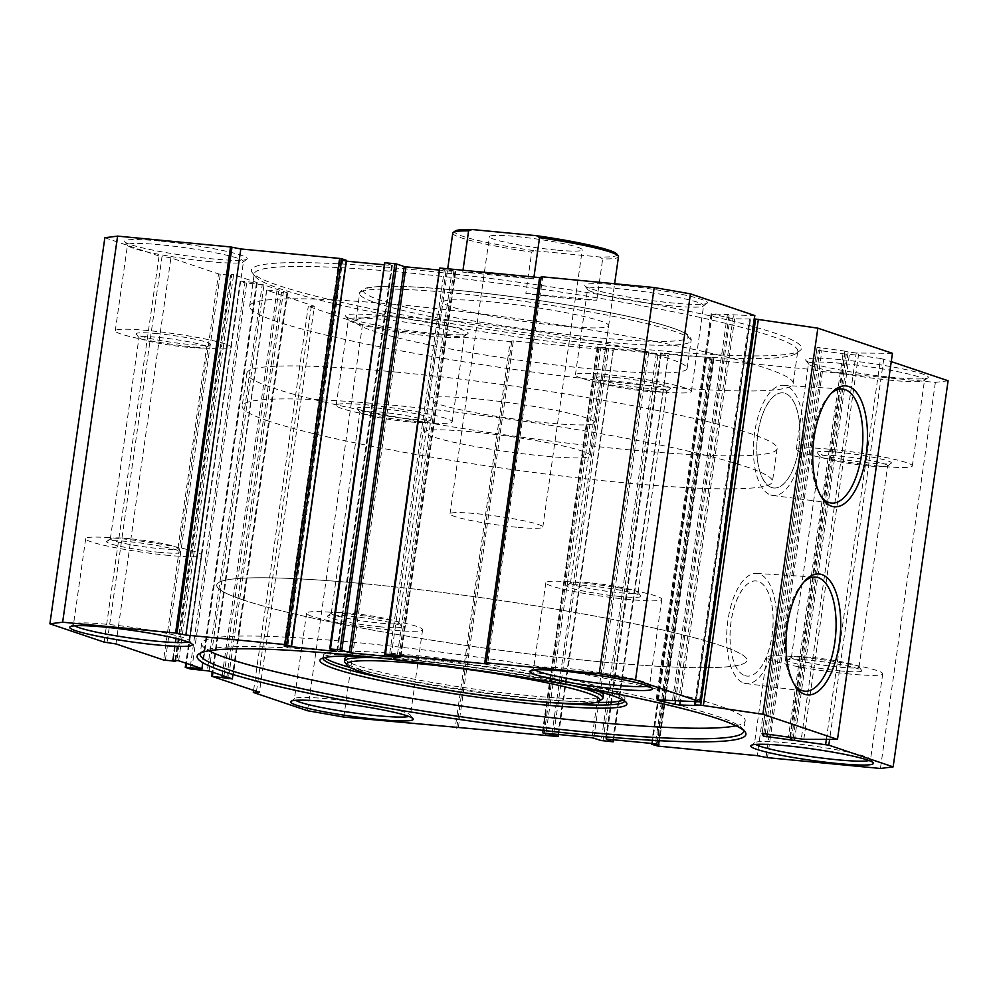 <?xml version="1.0" encoding="UTF-8"?>
<svg xmlns="http://www.w3.org/2000/svg" width="998" height="998" viewBox="0 0 998 998"><rect width="100%" height="100%" fill="white"/><g stroke="black" fill="none" stroke-linecap="round" stroke-linejoin="round"><path stroke-width="0.75" stroke-dasharray="4.99 3.74" d="M743.572 730.324A274.487 25.349 -171.9 0 0 742.811 728.877A274.487 25.349 -171.9 0 0 354.265 653.016A274.487 25.349 -171.9 0 0 201.646 651.856A274.487 25.349 -171.9 0 0 200.523 653.041M367.414 656.721A155.027 14.321 8.1 0 1 406.972 659.728A155.027 14.321 8.1 0 1 582.283 687.31M623.151 700.097A152.345 14.072 -171.9 0 0 624.973 698.326L624.598 700.97A152.345 14.072 -171.9 0 0 624.598 700.97A152.345 14.072 -171.9 0 0 624.137 699.586A152.345 14.072 -171.9 0 0 408.494 657.482A152.345 14.072 -171.9 0 0 323.789 656.834A152.345 14.072 -171.9 0 0 322.953 658.031A152.345 14.072 -171.9 0 0 322.953 658.056L323.327 655.399A152.345 14.072 -171.9 0 0 324.599 657.607M398.851 681.26A152.345 14.072 -171.9 0 0 539.07 701.519A152.345 14.072 -171.9 0 0 545.245 702.093M377.631 657.794A130.551 12.063 8.1 0 1 417.838 660.626A130.551 12.063 8.1 0 1 572.166 685.489M602.318 698.924A130.551 12.063 8.1 0 1 529.726 698.375A130.551 12.063 8.1 0 1 344.934 662.298M344.909 658.468A130.551 12.063 -171.9 0 0 530.1 695.731A130.551 12.063 -171.9 0 0 603.403 695.257M599.96 691.814A130.551 12.063 -171.9 0 0 418.212 657.994A130.551 12.063 -171.9 0 0 349.175 656.123M624.973 698.326A152.345 14.072 -171.9 0 0 408.868 654.838A152.345 14.072 -171.9 0 0 323.327 655.399M350.073 667.437A152.345 14.072 -171.9 0 0 539.444 698.887A152.345 14.072 -171.9 0 0 595.943 702.43M736.05 725.771A274.487 25.349 -171.9 0 0 745.157 720.818A274.487 25.349 -171.9 0 0 355.775 642.462A274.487 25.349 -171.9 0 0 201.646 643.461A274.487 25.349 -171.9 0 0 209.006 650.771M770.618 494.971A55.327 24.488 95.5 0 0 772.739 495.457A55.327 24.488 95.5 0 0 802.404 446.006A55.327 24.488 95.5 0 0 786.137 385.902A55.327 24.488 95.5 0 0 783.293 385.34A55.327 24.488 95.5 0 0 754.251 435.664A55.327 24.488 95.5 0 0 770.618 494.971M771.679 487.535A47.779 21.158 95.5 0 0 773.812 487.997A47.779 21.158 95.5 0 0 799.173 444.896A47.779 21.158 95.5 0 0 785.077 393.324A47.779 21.158 95.5 0 0 782.881 392.863A47.779 21.158 95.5 0 0 757.519 435.964A47.779 21.158 95.5 0 0 771.616 487.535A47.779 21.158 95.5 0 0 773.762 487.997A47.779 21.158 95.5 0 0 799.111 444.896A47.779 21.158 95.5 0 0 785.027 393.324A47.779 21.158 95.5 0 0 782.931 392.863A47.779 21.158 95.5 0 0 757.582 435.964A47.779 21.158 95.5 0 0 771.679 487.535M743.847 683.056A55.327 24.488 95.5 0 0 745.968 683.555A55.327 24.488 95.5 0 0 775.633 634.104A55.327 24.488 95.5 0 0 759.366 573.987A55.327 24.488 95.5 0 0 756.521 573.426A55.327 24.488 95.5 0 0 727.48 623.762A55.327 24.488 95.5 0 0 743.847 683.056M744.907 675.634A47.779 21.158 95.5 0 0 747.053 676.095A47.779 21.158 95.5 0 0 772.402 632.994A47.779 21.158 95.5 0 0 758.305 581.422A47.779 21.158 95.5 0 0 756.172 580.961A47.779 21.158 95.5 0 0 730.81 624.062A47.779 21.158 95.5 0 0 744.907 675.634M744.845 675.621A47.779 21.158 95.5 0 0 746.991 676.083A47.779 21.158 95.5 0 0 772.34 632.994A47.779 21.158 95.5 0 0 758.255 581.41A47.779 21.158 95.5 0 0 756.11 580.948A47.779 21.158 95.5 0 0 730.748 624.049A47.779 21.158 95.5 0 0 744.845 675.621M755.137 315.755L711.087 313.846L733.605 318.811L754.675 319.036M790.466 737.497L845.057 353.991L849.423 354.203L794.77 738.208M407.409 269.086A277.843 25.661 -171.9 0 0 252.257 272.629A277.843 25.661 -171.9 0 0 645.544 349.412A277.843 25.661 -171.9 0 0 800.022 350.585A277.843 25.661 -171.9 0 0 685.102 310.453A277.843 25.661 -171.9 0 0 407.409 269.086M643.635 352.232A274.487 25.349 8.1 0 1 255.089 276.371A274.487 25.349 8.1 0 1 254.253 273.876A274.487 25.349 8.1 0 1 408.369 272.866A274.487 25.349 8.1 0 1 797.751 351.234A274.487 25.349 8.1 0 1 796.254 353.392A274.487 25.349 8.1 0 1 643.635 352.232M367.102 584.03A267.801 24.738 -171.9 0 0 216.728 585.015A267.801 24.738 -171.9 0 0 596.617 661.449A267.801 24.738 -171.9 0 0 746.978 660.476A267.801 24.738 -171.9 0 0 367.102 584.03M397.241 372.179A267.801 24.738 -171.9 0 0 246.88 373.152A267.801 24.738 -171.9 0 0 626.769 449.599A267.801 24.738 -171.9 0 0 777.13 448.626A267.801 24.738 -171.9 0 0 397.241 372.179M561.674 325.972A83.682 7.735 8.1 0 1 442.962 302.082A83.682 7.735 8.1 0 1 489.956 301.77A83.682 7.735 8.1 0 1 608.668 325.66A83.682 7.735 8.1 0 1 561.674 325.972M476.146 398.788A83.682 7.735 -171.9 0 0 429.152 399.1A83.682 7.735 -171.9 0 0 547.877 422.99A83.682 7.735 -171.9 0 0 594.858 422.678A83.682 7.735 -171.9 0 0 476.146 398.788M449.674 320.695A167.377 15.457 8.1 0 1 687.111 368.474A167.377 15.457 8.1 0 1 593.124 369.085A167.377 15.457 8.1 0 1 355.7 321.306A167.377 15.457 8.1 0 1 449.674 320.695M639.032 384.567A274.487 25.349 8.1 0 1 249.65 306.211A274.487 25.349 8.1 0 1 403.766 305.213A274.487 25.349 8.1 0 1 793.16 383.569A274.487 25.349 8.1 0 1 639.032 384.567M159.418 240.992A61.926 5.726 -171.9 0 0 124.837 241.778A61.926 5.726 -171.9 0 0 212.499 258.894A61.926 5.726 -171.9 0 0 246.93 259.156A61.926 5.726 -171.9 0 0 221.307 250.211A61.926 5.726 -171.9 0 0 159.418 240.992M210.59 261.713A58.583 5.414 8.1 0 1 127.669 245.52A58.583 5.414 8.1 0 1 127.495 244.984A58.583 5.414 8.1 0 1 160.379 244.772A58.583 5.414 8.1 0 1 243.475 261.501A58.583 5.414 8.1 0 1 243.163 261.963A58.583 5.414 8.1 0 1 210.59 261.713M840.453 359.617A61.926 5.726 -171.9 0 0 805.873 360.403A61.926 5.726 -171.9 0 0 893.534 377.518A61.926 5.726 -171.9 0 0 927.965 377.78A61.926 5.726 -171.9 0 0 902.354 368.836A61.926 5.726 -171.9 0 0 840.453 359.617M891.626 380.338A58.583 5.414 8.1 0 1 808.704 364.145A58.583 5.414 8.1 0 1 808.53 363.609A58.583 5.414 8.1 0 1 841.426 363.397A58.583 5.414 8.1 0 1 924.522 380.113A58.583 5.414 8.1 0 1 924.198 380.575A58.583 5.414 8.1 0 1 891.626 380.338M187.986 641.939A58.583 5.414 -171.9 0 0 189.47 640.978A58.583 5.414 -171.9 0 0 189.296 640.454A58.583 5.414 -171.9 0 0 106.374 624.261A58.583 5.414 -171.9 0 0 73.802 624.012A58.583 5.414 -171.9 0 0 73.478 624.474A58.583 5.414 -171.9 0 0 74.638 625.808M869.021 760.551A58.583 5.414 -171.9 0 0 870.505 759.603A58.583 5.414 -171.9 0 0 870.331 759.079A58.583 5.414 -171.9 0 0 787.41 742.886A58.583 5.414 -171.9 0 0 754.837 742.637A58.583 5.414 -171.9 0 0 754.525 743.098A58.583 5.414 -171.9 0 0 755.686 744.421M840.79 670.968A37.487 3.468 8.1 0 1 803.315 665.392A37.487 3.468 8.1 0 1 787.809 659.977A37.487 3.468 8.1 0 1 808.654 660.14A37.487 3.468 8.1 0 1 861.723 670.494A37.487 3.468 8.1 0 1 840.79 670.968M810.563 657.32A34.144 3.156 -171.9 0 0 791.576 657.171A34.144 3.156 -171.9 0 0 791.389 657.445A34.144 3.156 -171.9 0 0 839.829 667.188A34.144 3.156 -171.9 0 0 859.004 667.063A34.144 3.156 -171.9 0 0 858.891 666.751A34.144 3.156 -171.9 0 0 810.563 657.32M159.755 552.356A37.487 3.468 8.1 0 1 122.28 546.767A37.487 3.468 8.1 0 1 106.774 541.353A37.487 3.468 8.1 0 1 127.619 541.515A37.487 3.468 8.1 0 1 180.688 551.869A37.487 3.468 8.1 0 1 159.755 552.356M129.528 538.695A34.144 3.156 -171.9 0 0 110.541 538.558A34.144 3.156 -171.9 0 0 110.354 538.82A34.144 3.156 -171.9 0 0 158.794 548.563A34.144 3.156 -171.9 0 0 177.956 548.438A34.144 3.156 -171.9 0 0 177.856 548.127A34.144 3.156 -171.9 0 0 129.528 538.695M157.21 333.619A37.487 3.468 -171.9 0 0 136.277 334.093A37.487 3.468 -171.9 0 0 189.346 344.46A37.487 3.468 -171.9 0 0 210.191 344.622A37.487 3.468 -171.9 0 0 194.685 339.195A37.487 3.468 -171.9 0 0 157.21 333.619M187.437 347.279A34.144 3.156 8.1 0 1 139.109 337.835A34.144 3.156 8.1 0 1 138.996 337.524A34.144 3.156 8.1 0 1 158.171 337.399A34.144 3.156 8.1 0 1 206.611 347.154A34.144 3.156 8.1 0 1 206.424 347.416A34.144 3.156 8.1 0 1 187.437 347.279M838.245 452.244A37.487 3.468 -171.9 0 0 817.312 452.718A37.487 3.468 -171.9 0 0 870.381 463.084A37.487 3.468 -171.9 0 0 891.226 463.234A37.487 3.468 -171.9 0 0 875.72 457.82A37.487 3.468 -171.9 0 0 838.245 452.244M868.472 465.891A34.144 3.156 8.1 0 1 820.144 456.46A34.144 3.156 8.1 0 1 820.044 456.148A34.144 3.156 8.1 0 1 839.206 456.024A34.144 3.156 8.1 0 1 887.646 465.767A34.144 3.156 8.1 0 1 887.459 466.041A34.144 3.156 8.1 0 1 868.472 465.891M619.533 285.091A61.926 5.726 -171.9 0 0 584.953 285.877A61.926 5.726 -171.9 0 0 672.615 302.993A61.926 5.726 -171.9 0 0 707.046 303.255A61.926 5.726 -171.9 0 0 681.434 294.31A61.926 5.726 -171.9 0 0 619.533 285.091M670.706 305.812A58.583 5.414 8.1 0 1 587.797 289.62A58.583 5.414 8.1 0 1 587.61 289.083A58.583 5.414 8.1 0 1 620.506 288.871A58.583 5.414 8.1 0 1 703.602 305.6A58.583 5.414 8.1 0 1 703.278 306.062A58.583 5.414 8.1 0 1 670.706 305.812M408.906 716.452A58.583 5.414 -171.9 0 0 410.39 715.504A58.583 5.414 -171.9 0 0 410.203 714.967A58.583 5.414 -171.9 0 0 327.294 698.787A58.583 5.414 -171.9 0 0 294.722 698.538A58.583 5.414 -171.9 0 0 294.398 698.999A58.583 5.414 -171.9 0 0 295.558 700.322M648.101 686.038A58.583 5.414 -171.9 0 0 649.598 685.077A58.583 5.414 -171.9 0 0 649.411 684.553A58.583 5.414 -171.9 0 0 566.49 668.361A58.583 5.414 -171.9 0 0 533.918 668.111A58.583 5.414 -171.9 0 0 533.606 668.573A58.583 5.414 -171.9 0 0 534.766 669.908M617.325 377.718A37.487 3.468 -171.9 0 0 596.392 378.192A37.487 3.468 -171.9 0 0 649.461 388.559A37.487 3.468 -171.9 0 0 670.307 388.721A37.487 3.468 -171.9 0 0 654.8 383.294A37.487 3.468 -171.9 0 0 617.325 377.718M647.565 391.378A34.144 3.156 8.1 0 1 599.224 381.935A34.144 3.156 8.1 0 1 599.124 381.623A34.144 3.156 8.1 0 1 618.298 381.498A34.144 3.156 8.1 0 1 666.726 391.253A34.144 3.156 8.1 0 1 666.539 391.515A34.144 3.156 8.1 0 1 647.565 391.378M378.13 408.145A37.487 3.468 -171.9 0 0 357.184 408.619A37.487 3.468 -171.9 0 0 410.253 418.985A37.487 3.468 -171.9 0 0 431.099 419.135A37.487 3.468 -171.9 0 0 415.592 413.721A37.487 3.468 -171.9 0 0 378.13 408.145M408.357 421.792A34.144 3.156 8.1 0 1 360.016 412.361A34.144 3.156 8.1 0 1 359.916 412.049A34.144 3.156 8.1 0 1 379.09 411.925A34.144 3.156 8.1 0 1 427.518 421.667A34.144 3.156 8.1 0 1 427.331 421.942A34.144 3.156 8.1 0 1 408.357 421.792M380.675 626.869A37.487 3.468 8.1 0 1 343.2 621.292A37.487 3.468 8.1 0 1 327.693 615.878A37.487 3.468 8.1 0 1 348.539 616.04A37.487 3.468 8.1 0 1 401.608 626.395A37.487 3.468 8.1 0 1 380.675 626.869M350.435 613.221A34.144 3.156 -171.9 0 0 331.461 613.071A34.144 3.156 -171.9 0 0 331.274 613.346A34.144 3.156 -171.9 0 0 379.702 623.089A34.144 3.156 -171.9 0 0 398.876 622.964A34.144 3.156 -171.9 0 0 398.776 622.652A34.144 3.156 -171.9 0 0 350.435 613.221M619.87 596.455A37.487 3.468 8.1 0 1 582.408 590.866A37.487 3.468 8.1 0 1 566.901 585.452A37.487 3.468 8.1 0 1 587.747 585.614A37.487 3.468 8.1 0 1 640.816 595.968A37.487 3.468 8.1 0 1 619.87 596.455M589.643 582.795A34.144 3.156 -171.9 0 0 570.669 582.657A34.144 3.156 -171.9 0 0 570.482 582.919A34.144 3.156 -171.9 0 0 618.91 592.662A34.144 3.156 -171.9 0 0 638.084 592.538A34.144 3.156 -171.9 0 0 637.984 592.238A34.144 3.156 -171.9 0 0 589.643 582.795M380.338 315.518A61.926 5.726 -171.9 0 0 345.745 316.304A61.926 5.726 -171.9 0 0 433.406 333.419A61.926 5.726 -171.9 0 0 467.837 333.681A61.926 5.726 -171.9 0 0 442.226 324.737A61.926 5.726 -171.9 0 0 380.338 315.518M431.51 336.239A58.583 5.414 8.1 0 1 348.589 320.046A58.583 5.414 8.1 0 1 348.402 319.51A58.583 5.414 8.1 0 1 381.298 319.298A58.583 5.414 8.1 0 1 464.394 336.014A58.583 5.414 8.1 0 1 464.082 336.476A58.583 5.414 8.1 0 1 431.51 336.239M389.707 629.925A58.583 5.414 8.1 0 1 306.611 613.196A58.583 5.414 8.1 0 1 339.495 612.984A58.583 5.414 8.1 0 1 422.603 629.713A58.583 5.414 8.1 0 1 389.707 629.925M628.915 599.499A58.583 5.414 8.1 0 1 545.819 582.782A58.583 5.414 8.1 0 1 578.703 582.558A58.583 5.414 8.1 0 1 661.811 599.287A58.583 5.414 8.1 0 1 628.915 599.499M168.787 555.399A58.583 5.414 8.1 0 1 85.691 538.683A58.583 5.414 8.1 0 1 118.587 538.458A58.583 5.414 8.1 0 1 201.683 555.187A58.583 5.414 8.1 0 1 168.787 555.399M849.834 674.024A58.583 5.414 8.1 0 1 766.726 657.295A58.583 5.414 8.1 0 1 799.623 657.083A58.583 5.414 8.1 0 1 882.719 673.812A58.583 5.414 8.1 0 1 849.834 674.024M419.297 422.029A58.583 5.414 8.1 0 1 336.189 405.313A58.583 5.414 8.1 0 1 369.085 405.088A58.583 5.414 8.1 0 1 452.181 421.817A58.583 5.414 8.1 0 1 419.297 422.029M658.505 391.603A58.583 5.414 8.1 0 1 575.397 374.886A58.583 5.414 8.1 0 1 608.293 374.674A58.583 5.414 8.1 0 1 691.389 391.391A58.583 5.414 8.1 0 1 658.505 391.603M198.377 347.504A58.583 5.414 8.1 0 1 115.281 330.787A58.583 5.414 8.1 0 1 148.166 330.575A58.583 5.414 8.1 0 1 231.274 347.292A58.583 5.414 8.1 0 1 198.377 347.504M879.413 466.128A58.583 5.414 8.1 0 1 796.317 449.412A58.583 5.414 8.1 0 1 829.213 449.187A58.583 5.414 8.1 0 1 912.309 465.916A58.583 5.414 8.1 0 1 879.413 466.128M892.437 353.329L856.209 353.005L801.257 739.094M793.235 737.996L848.175 351.907L856.209 353.005M848.175 351.907L843.372 350.884L788.432 736.973M765.216 733.817L820.169 347.728L843.372 350.884M820.169 347.728L817.038 347.591L762.098 733.655L817.038 347.591L818.348 350.049L821.841 350.834L767.287 734.091M845.057 353.991L821.841 350.834M826.369 739.381L880.585 358.444L849.423 354.203M880.585 358.444L891.251 361.6M948.1 380.774L935.363 382.396L822.427 371.568L812.147 369.547L757.195 755.636M658.006 746.117L712.946 360.041L812.147 369.547M712.946 360.041L711.175 359.729L656.235 745.818M651.644 744.271L706.584 358.182L711.175 359.729M706.584 358.182L652.355 743.498M658.281 744.483L713.183 358.669L707.208 358.095M713.183 358.669L713.944 358.669L658.855 744.683M657.133 744.096L712.085 358.008L713.807 358.594M712.085 358.008L710.314 357.708L655.374 743.797M606.372 739.094L661.312 353.005L710.314 357.708M661.312 353.005L660.564 353.018L605.761 739.069M613.483 739.78L668.161 355.6L660.701 353.092M668.161 355.6L612.585 741.776M603.029 740.853L657.969 354.764L667.537 355.687M657.969 354.764L656.21 354.452L601.258 740.541M593.798 738.033L648.75 351.945L656.21 354.452M648.75 351.945L646.978 351.633L592.026 737.722M543.024 733.019L597.977 346.942L646.978 351.633M597.977 346.942L597.228 346.942L542.425 732.994M544.209 733.143L599.074 347.603L597.353 347.017M599.074 347.603L600.846 347.903L545.993 733.305M551.969 733.879L606.821 348.477L600.846 347.903M606.821 348.477L608.593 348.789L553.753 734.054M558.506 734.503L613.184 350.335L608.593 348.789M613.184 350.335L557.608 736.499M458.419 726.993L513.359 340.904L612.56 350.41M513.359 340.904L510.252 341.304L455.313 727.392M456.834 727.193L511.687 341.79L510.252 341.304M511.687 341.79L398.751 330.962L362.486 324.649L308.27 306.349L314.358 306.249L259.405 692.338M211.788 676.27L266.728 290.181L314.358 306.249M266.728 290.181L212.948 672.328M222.205 675.446L276.92 291.017L267.352 290.094M276.92 291.017L278.679 291.329L223.926 676.033M226.796 677.006L281.548 292.289L278.679 291.329M281.548 292.289L283.32 292.601L228.53 677.58M231.998 678.752L286.913 292.938L283.32 292.601M286.913 292.938L287.661 292.938L232.584 678.952M209.056 671.018L263.996 284.929L287.524 292.863M263.996 284.929L262.237 284.617L207.285 670.706M191.753 669.221L246.693 283.133L262.237 284.617M246.693 283.133L244.922 282.821L189.982 668.91M185.391 667.363L240.331 281.274L244.922 282.821M240.331 281.274L186.564 663.433M201.584 668.498L256.498 282.683L240.955 281.199M256.498 282.683L257.247 282.683L202.17 668.697M178.642 660.751L233.594 274.675L257.11 282.609M233.594 274.675L231.823 274.363L176.871 660.451M173.29 660.102L228.23 274.013L231.823 274.363M228.23 274.013L227.482 274.026L172.679 660.077M175.648 660.327L230.488 275.061L227.619 274.101M230.488 275.061L174.912 661.225M165.356 660.314L220.296 274.225L229.864 275.149M220.296 274.225L218.537 273.914L163.585 660.002M115.955 643.935L170.907 257.858L218.537 273.914M170.907 257.858L162.063 256.311L107.11 642.4M104.129 642.113L159.069 256.024L162.063 256.311M159.069 256.024L104.852 237.736M346.343 260.441L290.792 646.492M284.817 645.918L339.757 259.829L345.732 260.403M339.757 259.829L339.008 259.842L284.205 645.893M285.989 646.03L340.867 260.49L339.145 259.917M340.867 260.49L342.626 260.802L287.786 646.205M336.725 651.307L391.628 265.493L384.38 264.807M346.381 261.164L342.626 260.802M391.628 265.493L392.389 265.493L337.299 651.507M329.839 648.987L384.791 262.898L392.251 265.418M400.061 657.383L454.976 271.568L439.357 270.071M454.976 271.568L455.724 271.568L400.647 657.582M398.926 656.996L453.878 270.907L455.599 271.493M453.878 270.907L452.106 270.595L397.154 656.684M391.179 656.11L446.131 270.021L452.106 270.595M446.131 270.021L444.36 269.722L389.407 655.811M384.816 654.264L439.769 268.175L444.36 269.722M541.166 277.394L542.687 277.207L487.748 663.296M541.253 276.72L542.687 277.207M343.799 717.051L398.751 330.962M767.474 757.657L822.427 371.568M935.363 382.396L880.411 768.472M253.604 690.379L308.27 306.349M362.486 324.649L307.546 710.738M256.498 691.352L311.251 306.636M766.04 757.17L820.992 371.081M803.839 582.071A57.285 25.362 95.5 0 0 802.542 583.356A57.285 25.362 95.5 0 0 785.002 631.722A57.285 25.362 95.5 0 0 793.036 682.545A57.285 25.362 95.5 0 0 794.071 684.054M830.61 393.973A57.285 25.362 95.5 0 0 829.313 395.27A57.285 25.362 95.5 0 0 811.773 443.636A57.285 25.362 95.5 0 0 819.807 494.447A57.285 25.362 95.5 0 0 820.83 495.969M555.948 250.024A46.869 4.329 8.1 0 1 489.469 236.651A46.869 4.329 8.1 0 1 515.779 236.476A46.869 4.329 8.1 0 1 582.258 249.862A46.869 4.329 8.1 0 1 555.948 250.024M516.502 527.218A46.869 4.329 8.1 0 1 450.023 513.845A46.869 4.329 8.1 0 1 476.333 513.671A46.869 4.329 8.1 0 1 542.812 527.044A46.869 4.329 8.1 0 1 516.502 527.218M242.838 599.835A267.801 24.738 8.1 0 1 216.728 585.015A267.801 24.738 8.1 0 1 424.711 590.28A267.801 24.738 8.1 0 1 720.88 645.656A267.801 24.738 8.1 0 1 746.978 660.476A267.801 24.738 8.1 0 1 539.007 655.199A267.801 24.738 8.1 0 1 242.838 599.835M268.287 420.981A267.801 24.738 8.1 0 1 242.19 406.161A267.801 24.738 8.1 0 1 450.16 411.426A267.801 24.738 8.1 0 1 746.342 466.802A267.801 24.738 8.1 0 1 772.44 481.622A267.801 24.738 8.1 0 1 564.456 476.345A267.801 24.738 8.1 0 1 268.287 420.981M616.814 254.066A82.011 7.572 8.1 0 1 599.636 256.985L602.667 258.956A83.682 7.735 -171.9 0 0 618.486 256.698M432.621 436.725A83.682 7.735 8.1 0 1 424.462 432.097A83.682 7.735 8.1 0 1 489.457 433.743A83.682 7.735 8.1 0 1 582.009 451.046A83.682 7.735 8.1 0 1 590.167 455.674A83.682 7.735 8.1 0 1 525.173 454.028A83.682 7.735 8.1 0 1 432.621 436.725M533.681 278.904A83.682 7.735 -171.9 0 0 462.723 272.105L533.681 278.904L533.942 277.057M462.723 272.105L462.985 270.258M452.78 233.108A83.682 7.735 -171.9 0 0 460.939 237.749A83.682 7.735 -171.9 0 0 531.709 252.145L535.215 250.81A82.011 7.572 8.1 0 1 455.125 231.049M535.215 250.81L599.636 256.985M525.846 293.4L596.804 300.198A83.682 7.735 -171.9 0 1 525.846 293.4L531.709 252.145M596.804 300.198L602.667 258.956M674.211 700.621L729.164 314.532M846.304 354.053L791.688 737.747M734.64 318.873L680.224 701.245M597.078 341.366A167.377 15.457 -171.9 0 0 691.053 340.755A167.377 15.457 -171.9 0 0 453.616 292.975A167.377 15.457 -171.9 0 0 359.642 293.587A167.377 15.457 -171.9 0 0 597.078 341.366M455.525 290.156A164.021 15.157 8.1 0 1 672.215 327.905A164.021 15.157 8.1 0 1 596.105 337.586A164.021 15.157 8.1 0 1 379.415 299.837A164.021 15.157 8.1 0 1 455.525 290.156M883.754 359.068L829.625 739.393M803.814 739.318L858.754 353.23M763.757 733.655L818.348 350.049M678.515 701.182L733.468 315.094M754.288 315.842L699.349 701.931M727.442 314.308L672.49 700.396M656.983 699.848L711.936 313.759M712.185 314.233L657.308 699.86M675.509 700.858L729.962 318.237M750.184 319.273L695.232 705.361L750.159 319.435M750.259 318.873L695.756 701.794M789.805 737.26L844.745 351.171M201.646 651.856L198.639 654.102M323.789 656.834L320.782 659.079M201.646 643.461L200.149 654.027M772.739 495.457L831.184 503.042M745.968 683.555L804.413 691.127M255.089 276.371L252.257 272.629M687.111 368.474L691.053 340.755C691.776 339.345 690.529 337.237 687.323 334.417C686.661 333.993 684.291 331.66 667.388 326.296C627.73 313.796 529.239 297.017 455.375 290.131C411.912 286.014 382.895 285.203 368.312 287.698C365.692 287.399 358.569 291.653 359.642 293.587L355.7 321.306M246.88 373.152L242.19 406.161M429.152 399.1L442.962 302.082M249.65 306.211L254.253 273.876M127.669 245.52L124.837 241.778M808.704 364.145L805.873 360.403M73.802 624.012L70.035 626.819M754.837 742.637L751.07 745.444M791.576 657.171L787.809 659.977M110.541 538.558L106.774 541.353M139.109 337.835L136.277 334.093M820.144 456.46L817.312 452.718M587.797 289.62L584.953 285.877M294.722 698.538L290.954 701.332M533.918 668.111L530.163 670.918M599.224 381.935L596.392 378.192M360.016 412.361L357.184 408.619M331.461 613.071L327.693 615.878M570.669 582.657L566.901 585.452M348.589 320.046L345.745 316.304M306.611 613.196L294.398 698.999M545.819 582.782L533.606 668.573M85.691 538.683L73.478 624.474M766.726 657.295L754.525 743.098M791.389 657.445L820.044 456.148M110.354 538.82L138.996 337.524M570.482 582.919L599.124 381.623M331.274 613.346L359.916 412.049M336.189 405.313L348.402 319.51M575.397 374.886L587.61 289.083M115.281 330.787L127.495 244.984M796.317 449.412L808.53 363.609M912.309 465.916L924.522 380.113M231.274 347.292L243.475 261.501M691.389 391.391L703.602 305.6M452.181 421.817L464.394 336.014M398.876 622.964L427.518 421.667M638.084 592.538L666.726 391.253M177.956 548.438L206.611 347.154M859.004 667.063L887.646 465.767M882.719 673.812L870.505 759.603M201.683 555.187L189.47 640.978M661.811 599.287L649.598 685.077M422.603 629.713L410.39 715.504M464.082 336.476L467.837 333.681M637.984 592.238L640.816 595.968M398.776 622.652L401.608 626.395M427.331 421.942L431.099 419.135M666.539 391.515L670.307 388.721M649.411 684.553L652.255 688.296M410.203 714.967L413.047 718.71M703.278 306.062L707.046 303.255M887.459 466.041L891.226 463.234M206.424 347.416L210.191 344.622M177.856 548.127L180.688 551.869M858.891 666.751L861.723 670.494M870.331 759.079L873.163 762.809M189.296 640.454L192.127 644.197M924.198 380.575L927.965 377.78M243.163 261.963L246.93 259.156M793.16 383.569L797.751 351.234M594.858 422.678L608.668 325.66M777.13 448.626L772.44 481.622M796.254 353.392L800.022 350.585M175.785 660.339L230.613 275.136M227.482 274.026L172.529 660.115M257.247 282.683L202.295 668.772M240.206 281.199L185.84 663.183M287.661 292.938L232.709 679.027M266.603 290.106L212.237 672.091M558.643 734.516L613.308 350.41M597.228 346.942L542.276 733.031M613.62 739.792L668.286 355.675M660.564 353.018L605.611 739.106M713.944 358.669L658.992 744.758M651.619 743.435L706.459 358.107M455.724 271.568L400.772 657.645M392.389 265.493L337.436 651.582M339.008 259.842L284.056 645.931M711.087 313.846L656.135 699.935M694.932 701.769L749.411 318.961M695.544 705.486L750.496 319.397M756.521 573.426L815.341 577.094M783.293 385.34L842.112 388.995M745.157 720.818L743.66 731.372M624.137 699.586L626.407 702.58M742.811 728.877L745.082 731.871M793.036 682.545L795.082 685.751M802.542 583.356L805.161 580.599M819.807 494.447L821.853 497.665M829.313 395.27L831.933 392.501M450.023 513.845L489.469 236.651M424.462 432.097L447.703 268.799M590.167 455.674L614.631 283.756M542.812 527.044L582.258 249.862"/><path stroke-width="1.5" d="M848.624 386.476A60.741 26.896 -84.5 0 1 866.139 455.125A60.741 26.896 -84.5 0 1 831.584 506.223A60.741 26.896 -84.5 0 1 821.853 497.665A60.741 26.896 -84.5 0 1 813.333 443.786A60.741 26.896 -84.5 0 1 831.933 392.501A60.741 26.896 -84.5 0 1 848.624 386.476M820.83 495.969A57.285 25.362 95.5 0 0 828.989 502.53A57.285 25.362 95.5 0 0 831.184 503.042A57.285 25.362 95.5 0 0 861.91 451.832A57.285 25.362 95.5 0 0 845.057 389.582A57.285 25.362 95.5 0 0 842.112 388.995A57.285 25.362 95.5 0 0 830.61 393.973M821.853 574.561A60.741 26.896 -84.5 0 1 839.368 643.223A60.741 26.896 -84.5 0 1 804.812 694.321A60.741 26.896 -84.5 0 1 795.082 685.751A60.741 26.896 -84.5 0 1 786.561 631.871A60.741 26.896 -84.5 0 1 805.161 580.599A60.741 26.896 -84.5 0 1 821.853 574.561M794.071 684.054A57.285 25.362 95.5 0 0 802.217 690.616A57.285 25.362 95.5 0 0 804.413 691.127A57.285 25.362 95.5 0 0 835.139 639.93A57.285 25.362 95.5 0 0 818.298 577.667A57.285 25.362 95.5 0 0 815.341 577.094A57.285 25.362 95.5 0 0 803.839 582.071M590.305 735.414A277.17 25.599 8.1 0 1 313.285 694.146A277.17 25.599 8.1 0 1 198.639 654.102A277.17 25.599 8.1 0 1 352.743 655.274A277.17 25.599 8.1 0 1 745.082 731.871A277.17 25.599 8.1 0 1 590.305 735.414M200.523 653.041A274.487 25.349 -171.9 0 0 200.149 654.027A274.487 25.349 -171.9 0 0 589.531 732.382A274.487 25.349 -171.9 0 0 743.66 731.372A274.487 25.349 -171.9 0 0 743.572 730.324M582.283 687.31A155.027 14.321 8.1 0 1 626.407 702.58A155.027 14.321 8.1 0 1 539.843 704.551A155.027 14.321 8.1 0 1 384.904 681.472A155.027 14.321 8.1 0 1 320.782 659.079A155.027 14.321 8.1 0 1 367.414 656.721M322.953 658.056A152.345 14.072 -171.9 0 0 398.851 681.26M528.204 700.621A127.869 11.814 -171.9 0 0 599.299 701.17A127.869 11.814 -171.9 0 0 546.417 682.694A127.869 11.814 -171.9 0 0 418.611 663.658A127.869 11.814 -171.9 0 0 347.204 665.279A127.869 11.814 -171.9 0 0 528.204 700.621M572.166 685.489A130.551 12.063 8.1 0 1 603.029 697.901A130.551 12.063 8.1 0 1 602.318 698.924L599.299 701.17M603.029 697.901L603.403 695.257A130.551 12.063 -171.9 0 0 599.96 691.814M324.599 657.607A152.345 14.072 -171.9 0 0 350.073 667.437M209.006 650.771A274.487 25.349 -171.9 0 0 591.041 721.816A274.487 25.349 -171.9 0 0 736.05 725.771M657.308 699.86L700.184 701.844L754.812 315.568L700.184 701.844M829.625 739.393L828.802 745.157L763.395 736.137L762.085 733.68L765.216 733.817L803.814 739.318L837.484 739.418L762.884 714.256L700.671 705.162L755.623 319.073L817.836 328.167L892.437 353.329L837.484 739.418M680.224 701.245L679.7 704.962L678.665 704.887L675.01 704.326L675.509 700.858M157.547 644.982A61.926 5.726 8.1 0 1 95.646 635.763A61.926 5.726 8.1 0 1 70.035 626.819A61.926 5.726 8.1 0 1 104.466 627.081A61.926 5.726 8.1 0 1 192.127 644.197A61.926 5.726 8.1 0 1 157.547 644.982M74.638 625.808A58.583 5.414 -171.9 0 0 156.574 641.203A58.583 5.414 -171.9 0 0 187.986 641.939M838.582 763.607A61.926 5.726 8.1 0 1 776.694 754.388A61.926 5.726 8.1 0 1 751.07 745.444A61.926 5.726 8.1 0 1 785.501 745.693A61.926 5.726 8.1 0 1 873.163 762.809A61.926 5.726 8.1 0 1 838.582 763.607M755.686 744.421A58.583 5.414 -171.9 0 0 837.621 759.815A58.583 5.414 -171.9 0 0 869.021 760.551M378.467 719.508A61.926 5.726 8.1 0 1 316.566 710.289A61.926 5.726 8.1 0 1 290.954 701.332A61.926 5.726 8.1 0 1 325.385 701.594A61.926 5.726 8.1 0 1 413.047 718.71A61.926 5.726 8.1 0 1 378.467 719.508M295.558 700.322A58.583 5.414 -171.9 0 0 377.494 715.716A58.583 5.414 -171.9 0 0 408.906 716.452M617.662 689.082A61.926 5.726 8.1 0 1 555.774 679.863A61.926 5.726 8.1 0 1 530.163 670.918A61.926 5.726 8.1 0 1 564.594 671.18A61.926 5.726 8.1 0 1 652.255 688.296A61.926 5.726 8.1 0 1 617.662 689.082M534.766 669.908A58.583 5.414 -171.9 0 0 616.702 685.302A58.583 5.414 -171.9 0 0 648.101 686.038M635.514 679.95L599.249 673.638L486.313 662.809L541.253 276.72L654.201 287.549L690.454 293.861L635.514 679.95L699.86 701.656M690.454 293.861L754.812 315.568M754.675 319.036L755.623 319.073M891.251 361.6L948.1 380.774L893.148 766.863L880.411 768.472L767.474 757.657L757.195 755.636L658.006 746.117L651.644 744.271L651.619 743.435M117.589 236.114L62.637 622.203L49.9 623.825L104.852 237.736L117.589 236.114L230.526 246.943L240.805 248.964L185.853 635.052L175.573 633.031L230.526 246.943M486.313 662.809L487.748 663.296L484.641 663.682L385.44 654.177L389.407 655.811L400.023 657.657L351.022 652.954L340.031 649.823L329.714 648.912L336.688 651.582L284.056 645.931L291.541 646.492L285.054 644.558L339.994 258.47L240.805 248.964M339.994 258.47L341.765 258.781L286.825 644.87M291.416 646.417L346.356 260.328L341.765 258.781M384.38 264.807L346.381 261.164M384.791 262.898L330.463 648.912M340.031 649.823L394.971 263.734L385.415 262.823M394.971 263.734L396.742 264.046L341.79 650.135M349.25 652.655L404.202 266.566L396.742 264.046M404.202 266.566L405.974 266.878L351.022 652.954M439.357 270.071L405.974 266.878M439.769 268.175L385.44 654.177M484.641 663.682L539.581 277.594L440.392 268.088M539.581 277.594L541.166 277.394M285.054 644.558L185.853 635.052M62.637 622.203L175.573 633.031M172.679 660.077L174.912 661.225L163.585 660.002L115.955 643.935L104.129 642.113L49.9 623.825M172.666 660.189L178.642 660.751L202.17 668.697L185.254 667.288L189.982 668.91L209.056 671.018L232.584 678.952L211.788 676.27L259.405 692.338L253.317 692.437L253.604 690.379M553.753 734.054L553.641 734.877L557.608 736.499L343.799 717.051L307.546 710.738L253.317 692.437M553.641 734.877L543.024 733.019L592.026 737.722L601.258 740.541L612.585 741.776L606.372 739.094L655.374 743.797L658.992 744.758L651.507 744.196M828.802 745.157L893.148 766.863M695.756 701.794L695.307 704.962L700.671 705.162M695.307 704.962L694.458 705.05L695.232 705.361M679.7 704.962L695.207 705.524M657.245 700.322L675.01 704.326M762.884 714.256L817.836 328.167M599.249 673.638L654.201 287.549M456.747 727.879L456.834 727.193M256.299 692.724L256.498 691.352M177.008 633.505L231.96 247.417M545.245 702.093A152.345 14.072 -171.9 0 0 624.598 700.983M595.943 702.43A152.345 14.072 -171.9 0 0 623.151 700.097M349.175 656.123A130.551 12.063 -171.9 0 0 344.909 658.468L344.535 661.1A130.551 12.063 8.1 0 1 377.631 657.794M347.204 665.279L344.934 662.298A130.551 12.063 8.1 0 1 344.535 661.1M462.985 270.258L468.598 230.862A83.682 7.735 -171.9 0 0 453.242 232.459L455.125 231.049A82.011 7.572 8.1 0 1 472.091 229.528L536.525 235.703A82.011 7.572 8.1 0 1 609.067 250.273A82.011 7.572 8.1 0 1 616.814 254.066L618.224 255.937A83.682 7.735 -171.9 0 0 610.327 252.07A83.682 7.735 -171.9 0 0 539.556 237.661L533.942 277.057M614.631 283.756L618.486 256.698A83.682 7.735 -171.9 0 0 618.224 255.937M453.242 232.459A83.682 7.735 -171.9 0 0 452.78 233.108L447.703 268.799M468.598 230.862L472.091 229.528M536.525 235.703L539.556 237.661M791.688 737.747L791.352 740.142M758.343 319.348L703.39 705.436M221.968 677.106L222.205 675.446M212.948 672.328L212.399 676.182M226.608 678.378L226.796 677.006M223.926 676.033L223.739 677.405M228.53 677.58L228.367 678.69M186.564 663.433L186.015 667.288M175.536 661.15L175.648 660.327M652.355 743.498L652.268 744.184M613.209 741.689L613.483 739.78M558.231 736.424L558.506 734.503M551.869 734.565L551.969 733.879M545.993 733.305L545.894 733.992M287.786 646.205L287.686 646.891M794.77 738.208L794.47 740.291M825.633 744.533L826.369 739.381M763.395 736.137L763.757 733.655M790.104 740.079L790.466 737.497M767.287 734.091L766.888 736.923M175.66 661.225L175.785 660.339M185.84 663.183L185.254 667.288M212.237 672.091L211.651 676.195M558.356 736.499L558.643 734.516M613.333 741.764L613.62 739.792M384.692 654.189L439.644 268.1M329.714 648.912L384.667 262.823M291.541 646.492L346.493 260.403M694.458 705.05L694.932 701.769"/></g></svg>
